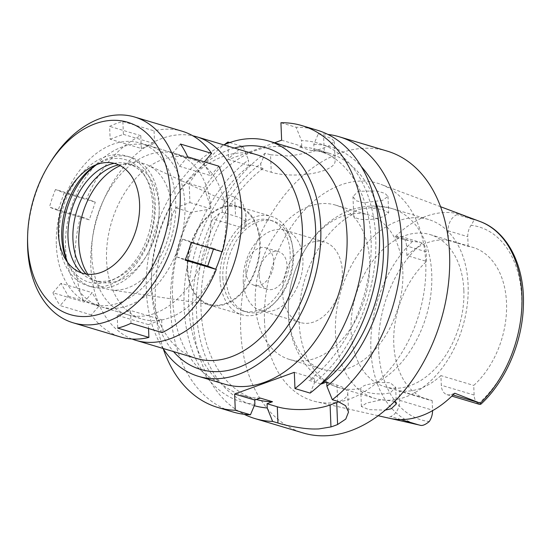 <?xml version="1.0" encoding="UTF-8"?>
<svg xmlns="http://www.w3.org/2000/svg" width="551" height="551" viewBox="0 0 551 551"><rect width="100%" height="100%" fill="white"/><g stroke="black" fill="none" stroke-linecap="round" stroke-linejoin="round"><path stroke-width="0.41" stroke-dasharray="2.75 2.07" d="M406.879 255.533A79.372 53.929 106.6 0 1 448.459 240.408L448.066 230.773A13.444 9.133 106.6 0 1 457.11 214.621L458.942 213.953A107.452 73.007 -73.4 0 0 394.599 237.357L396.431 236.689A13.444 9.133 106.6 0 1 400.791 236.489A13.444 9.133 106.6 0 1 406.493 245.898L406.879 255.533L426.57 261.415A79.372 53.929 106.6 0 0 393.786 343.92A79.372 53.929 106.6 0 0 427.424 399.461A79.372 53.929 106.6 0 0 432.156 400.543L399.337 390.735L399.723 400.37A13.444 9.133 106.6 0 1 390.687 416.522L387.312 417.748A108.389 73.641 -73.4 0 0 389.591 418.319M463.839 290.157A79.372 53.929 -73.4 0 0 430.207 234.616A79.372 53.929 -73.4 0 0 351.104 331.165A79.372 53.929 -73.4 0 0 384.743 386.706A79.372 53.929 -73.4 0 0 463.839 290.157M448.459 240.408L468.15 246.297A79.372 53.929 106.6 0 1 472.882 247.371A79.372 53.929 106.6 0 1 506.521 302.919A79.372 53.929 106.6 0 1 473.736 385.425L474.122 395.053A13.444 9.133 -73.4 0 0 478.234 403.738L479.556 404.386M468.15 246.297L467.765 236.661A13.444 9.133 -73.4 0 1 471.071 225.276C473.612 221.516 474.232 219.567 472.93 219.436L457.11 214.621M426.57 261.415L426.185 251.779A13.444 9.133 -73.4 0 0 422.073 243.101L420.22 242.295L412.513 241.414L394.599 237.357M264.508 321.343A113.52 77.133 106.6 0 1 381.023 184.399A113.52 77.133 106.6 0 1 425.751 262.703A113.52 77.133 106.6 0 1 316.067 401.693A113.52 77.133 106.6 0 1 264.508 321.343M458.942 213.953L472.028 219.084M382.787 200.295L363.839 202.823L356.111 200.729L352.957 196.59L358.102 191.287L377.07 190.963L384.956 193.422L387.987 196.335L382.787 200.295M454.733 393.221L451.359 394.447A13.444 9.133 106.6 0 1 446.999 394.654A13.444 9.133 106.6 0 1 441.303 385.245L440.917 375.61L473.736 385.425M440.917 375.61A79.372 53.929 106.6 0 1 399.337 390.735M432.156 400.543L432.542 410.178A13.444 9.133 -73.4 0 1 432.556 410.667M387.312 417.748L391.527 418.719M394.571 401.39L381.933 399.709L366.608 403.063L361.387 406.521L368.97 409.641L385.163 410.13M387.25 151.119A147.069 99.924 -73.4 0 0 240.684 330.008A147.069 99.924 -73.4 0 0 303.009 432.928M260.217 398.049A128.39 87.237 106.6 0 1 243.122 395.535L255.43 399.213A128.39 87.237 -73.4 0 1 200.984 297.285A128.39 87.237 -73.4 0 1 263.151 168.406L260.988 169.191L271.25 172.256L270.548 154.79L265.224 153.199A147.069 99.924 106.6 0 0 226.516 194.661L234.76 197.12L242.654 202.782L245.911 214.201L244.486 228.417L212.906 218.981A147.069 99.924 106.6 0 0 192.692 315.661A147.069 99.924 106.6 0 0 244.21 414.324M270.548 154.79L289.612 156.098L311.432 152.09L328.052 146.476L334.305 141.435L331.42 138.459L323.595 135.498L324.298 152.958A37.351 12.356 177.7 0 1 335.091 161.106A37.351 12.356 177.7 0 1 312.197 173.496A37.351 12.356 177.7 0 1 271.25 172.256M324.298 152.958L314.042 149.893L313.815 144.314L318.271 133.9L323.595 135.498M318.271 133.9A147.069 99.924 106.6 0 1 327.886 134.403M254.314 405.688A134.919 91.666 106.6 0 1 219.505 213.313L222.349 212.273L235.525 216.212A37.351 12.356 177.7 0 1 246.318 224.36A37.351 12.356 177.7 0 1 244.486 228.417M219.505 213.313L212.906 218.981M222.349 212.273L222.198 208.498A134.919 91.666 106.6 0 1 260.768 163.606L260.988 169.191M255.43 399.213A128.39 87.237 -73.4 0 0 256.305 399.468M226.516 194.661L222.198 208.498M265.224 153.199L260.768 163.606M314.042 149.893L311.88 150.678A128.39 87.237 -73.4 0 1 328.975 153.192A128.39 87.237 -73.4 0 1 374.646 199.4M313.815 144.314A134.919 91.666 106.6 0 1 361.415 166.719M281.63 140.209L301.734 146.215L299.572 147L311.88 150.678M263.151 168.406L250.843 164.721L248.68 165.507L228.582 159.501L227.928 143.239M274.57 142.778L228.582 159.501M163.282 348.859A147.069 99.924 106.6 0 1 175.562 207.817L189.943 202.589L189.172 183.497A147.069 99.924 106.6 0 1 224.305 144.713M294.957 148.873A122.79 83.428 -73.4 0 0 172.587 298.229A122.79 83.428 -73.4 0 0 224.622 384.157M189.943 202.589L210.041 208.595L207.197 209.628L190.736 212.349L175.562 207.817M190.736 212.349A147.069 99.924 -73.4 0 0 232.846 411.955M326.729 382.008L336.985 385.08A37.351 12.356 -2.3 0 1 347.777 393.228A37.351 12.356 -2.3 0 1 338.893 401.72M320.868 383.889L308.946 380.321L314.421 378.33L314.593 382.559A134.919 91.666 -73.4 0 0 375.603 235.38A134.919 91.666 -73.4 0 0 301.507 140.629L296.101 127.274L280.927 122.742M294.317 372.324L314.421 378.33M310.144 393.09L314.593 382.559M317.08 130.146A147.069 99.924 -73.4 0 0 296.101 127.274M301.734 146.215L301.507 140.629M299.572 147A128.39 87.237 106.6 0 1 316.667 149.514A128.39 87.237 106.6 0 1 371.112 251.442A128.39 87.237 106.6 0 1 308.946 380.321M243.122 395.535A128.39 87.237 106.6 0 1 188.676 293.607A128.39 87.237 106.6 0 1 250.843 164.721M210.041 208.595L209.89 204.814A134.919 91.666 -73.4 0 1 248.46 159.928L248.68 165.507M207.197 209.628A134.919 91.666 -73.4 0 0 254.906 404.269M229.719 142.585L243.053 146.573L248.46 159.928M243.053 146.573A147.069 99.924 -73.4 0 0 204.345 188.036L209.89 204.814M189.172 183.497L204.345 188.036M163.006 348.446A122.79 83.428 106.6 0 1 146.332 290.384A122.79 83.428 106.6 0 1 223.851 144.913M234.333 148.047A115.552 78.511 -73.4 0 0 176.368 196.053A115.552 78.511 -73.4 0 0 151.387 279.639A115.552 78.511 -73.4 0 0 151.47 288.51A115.552 78.511 -73.4 0 0 173.489 351.572M257.393 154.941A106.212 72.167 -73.4 0 0 174.426 199.145A106.212 72.167 -73.4 0 0 151.456 275.982A106.212 72.167 -73.4 0 0 151.539 284.137A106.212 72.167 -73.4 0 0 196.549 358.467M132.068 339.023A106.212 72.167 106.6 0 1 90.819 265.988A106.212 72.167 106.6 0 1 192.816 135.808M221.874 251.683A84.034 57.097 -73.4 0 0 225.931 216.846A84.034 57.097 -73.4 0 0 190.322 158.034A84.034 57.097 -73.4 0 0 106.57 260.258A84.034 57.097 -73.4 0 0 142.186 319.07A84.034 57.097 -73.4 0 0 215.682 269.239M65.541 247.998A84.034 57.097 106.6 0 1 149.293 145.774A84.034 57.097 106.6 0 1 184.909 204.579A84.034 57.097 106.6 0 1 101.157 306.804A84.034 57.097 106.6 0 1 65.541 247.998M87.788 274.24A65.362 44.411 -73.4 0 0 110.737 289.854A65.362 44.411 -73.4 0 0 171.643 209.408A65.362 44.411 -73.4 0 0 147.999 165.197A65.362 44.411 -73.4 0 0 120.242 165.658M187.726 268.805A50.644 34.41 106.6 0 1 204.676 220.186A50.644 34.41 106.6 0 1 241.331 208.395A50.644 34.41 106.6 0 1 259.652 242.64A50.644 34.41 106.6 0 1 212.459 304.972A50.644 34.41 106.6 0 1 187.726 268.805M187.216 268.984A51.353 34.892 -73.4 0 0 208.981 304.93A51.353 34.892 -73.4 0 0 260.162 242.461A51.353 34.892 -73.4 0 0 238.397 206.515A51.353 34.892 -73.4 0 0 187.216 268.984M220.035 278.799A51.353 34.892 106.6 0 1 271.216 216.329A51.353 34.892 106.6 0 1 292.98 252.268A51.353 34.892 106.6 0 1 241.799 314.738A51.353 34.892 106.6 0 1 220.035 278.799M222.852 277.773A47.386 32.199 -73.4 0 0 242.936 310.936A47.386 32.199 -73.4 0 0 290.163 253.295A47.386 32.199 -73.4 0 0 270.08 220.131A47.386 32.199 -73.4 0 0 222.852 277.773M226.137 278.758A47.386 32.199 106.6 0 1 273.365 221.109A47.386 32.199 106.6 0 1 293.449 254.273A47.386 32.199 106.6 0 1 246.221 311.914A47.386 32.199 106.6 0 1 226.137 278.758M245.863 271.581A19.609 13.32 -73.4 0 0 254.176 285.301A19.609 13.32 -73.4 0 0 273.716 261.45A19.609 13.32 -73.4 0 0 265.41 247.73A19.609 13.32 -73.4 0 0 245.863 271.581M259.156 275.555A19.609 13.32 106.6 0 1 278.703 251.704A19.609 13.32 106.6 0 1 287.009 265.424A19.609 13.32 106.6 0 1 267.469 289.275A19.609 13.32 106.6 0 1 259.156 275.555M243.239 281.341A42.021 28.549 -73.4 0 0 261.05 310.75A42.021 28.549 -73.4 0 0 302.926 259.638A42.021 28.549 -73.4 0 0 285.115 230.228A42.021 28.549 -73.4 0 0 243.239 281.341M282.629 293.118A42.021 28.549 106.6 0 1 324.505 242.006A42.021 28.549 106.6 0 1 342.309 271.409A42.021 28.549 106.6 0 1 300.433 322.521A42.021 28.549 106.6 0 1 282.629 293.118M255.271 303.064A80.536 54.721 -73.4 0 0 289.406 359.424A80.536 54.721 -73.4 0 0 369.666 261.456A80.536 54.721 -73.4 0 0 335.531 205.096A80.536 54.721 -73.4 0 0 255.271 303.064M402.815 271.368A80.536 54.721 106.6 0 1 322.555 369.335A80.536 54.721 106.6 0 1 288.421 312.975A80.536 54.721 106.6 0 1 368.681 215.007A80.536 54.721 106.6 0 1 402.815 271.368M377.159 382.47L390.177 382.704L395.659 387.394L390.507 392.581C380.018 396.279 358.694 391.623 360.719 388.448C361.001 387.374 362.723 386.217 365.885 384.977L377.159 382.47A93.374 63.441 -73.4 0 0 431.743 273.978A93.374 63.441 -73.4 0 0 392.174 208.629C373.853 202.596 351.531 207.624 338.39 215.861C328.038 221.95 319.077 230.001 311.508 240.022C295.398 262.021 287.67 286.699 288.325 314.063C289.013 333.045 294.668 349.747 305.282 364.156C313.98 375.513 325.118 383.317 338.686 387.56A93.374 63.441 -73.4 0 1 299.117 322.211A93.374 63.441 -73.4 0 1 353.701 213.712C351.855 221.185 372.999 220.91 383.434 216.488L388.655 212.913L383.227 209.731L370.141 207.734L358.832 209.373C355.664 210.551 353.956 212.004 353.701 213.712L352.957 196.59M335.476 333.079A93.374 63.441 106.6 0 1 428.533 219.498A93.374 63.441 106.6 0 1 468.102 284.839A93.374 63.441 106.6 0 1 375.045 398.428A93.374 63.441 106.6 0 1 335.476 333.079M361.387 406.521L360.719 388.448A93.374 63.441 -73.4 0 1 338.686 387.56L375.045 398.428M110.131 139.183L123.396 134.361L122.88 121.537A107.383 72.959 -73.4 0 0 109.621 126.358L110.131 139.183L141.311 148.501L140.801 135.677A107.383 72.959 -73.4 0 0 86.672 198.801L95.295 202.169L89.276 219.835L80.653 216.46A107.383 72.959 -73.4 0 0 75.218 261.877A107.383 72.959 -73.4 0 0 84.089 302.086L92.196 292.629L99.442 305.468L91.335 314.924A107.383 72.959 -73.4 0 0 120.724 337.019M141.311 148.501L154.576 143.68L154.06 130.856A107.383 72.959 -73.4 0 1 182.236 131.255M218.871 166.195L210.764 175.645L203.519 162.807L204.345 161.849M213.444 249.162L213.692 248.446L222.308 251.814M162.166 332.597L161.65 319.773L148.384 324.594L148.543 328.527M91.797 255.843A84.034 57.097 106.6 0 1 175.549 153.619A84.034 57.097 106.6 0 1 211.164 212.431A84.034 57.097 106.6 0 1 127.412 314.655A84.034 57.097 106.6 0 1 91.797 255.843M91.335 314.924L60.155 305.598L68.262 296.149L61.016 283.31L92.196 292.629M61.016 283.31L52.91 292.76L84.089 302.086M52.91 292.76A107.383 72.959 -73.4 0 0 60.155 305.598M68.262 296.149L99.442 305.468M80.653 216.46L49.473 207.142L58.096 210.51L64.116 192.85L55.493 189.482L86.672 198.801M27.55 239.403A107.383 72.959 106.6 0 1 50.768 161.725M122.88 121.537L154.06 130.856M140.801 135.677L109.621 126.358M55.493 189.482A107.383 72.959 -73.4 0 0 49.473 207.142M58.096 210.51L89.276 219.835M64.116 192.85L95.295 202.169M123.396 134.361L154.576 143.68M180.446 144.031L172.339 153.488L203.519 162.807M172.339 153.488L179.585 166.326L210.764 175.645M179.585 166.326L187.691 156.87M96.57 164.597A63.93 43.439 106.6 0 1 100.399 162.476A63.93 43.439 106.6 0 1 152.579 204.38A63.93 43.439 106.6 0 1 121.592 274.605A63.93 43.439 106.6 0 1 69.447 266.009A63.93 43.439 106.6 0 1 67.415 262.138M59.095 238.376A67.697 45.995 -73.4 0 0 87.781 285.755A67.697 45.995 -73.4 0 0 155.251 203.409A67.697 45.995 -73.4 0 0 126.565 156.029A67.697 45.995 -73.4 0 0 59.095 238.376M96.762 164.529A67.697 45.995 106.6 0 1 130.497 157.207A67.697 45.995 106.6 0 1 159.191 204.586A67.697 45.995 106.6 0 1 91.721 286.933A67.697 45.995 106.6 0 1 67.532 262.297M81.465 272.876A60.693 41.235 -73.4 0 0 93.725 280.225A60.693 41.235 -73.4 0 0 154.218 206.391A60.693 41.235 -73.4 0 0 128.493 163.922A60.693 41.235 -73.4 0 0 114.209 163.33M118.685 164.894A60.693 41.235 106.6 0 1 133.418 165.39A60.693 41.235 106.6 0 1 159.136 207.865A60.693 41.235 106.6 0 1 98.65 281.692A60.693 41.235 106.6 0 1 86.066 274.026M56.354 245.25A84.034 57.097 -73.4 0 0 91.969 304.062A84.034 57.097 -73.4 0 0 175.714 201.838A84.034 57.097 -73.4 0 0 140.106 143.026A84.034 57.097 -73.4 0 0 56.354 245.25M191.128 242.495L182.512 239.12L213.692 248.446M182.512 239.12L176.492 256.787L185.398 259.445M176.492 256.787L185.108 260.155M130.986 323.279L130.47 310.454L161.65 319.773M148.384 324.594L117.205 315.275L130.47 310.454M117.205 315.275L117.721 328.1M448.066 230.773L467.765 236.661M478.234 403.738A100.723 68.434 -73.4 0 0 521.687 297.402A100.723 68.434 -73.4 0 0 471.071 225.276M412.513 241.414A106.315 72.236 -73.4 0 0 370.906 349.761A106.315 72.236 -73.4 0 0 419.201 425.014L419.903 425.165M480.031 221.502A106.315 72.236 -73.4 0 0 472.93 219.436M451.359 394.447L453.032 394.95M474.122 395.053L441.303 385.245M399.723 400.37L432.542 410.178M422.073 243.101A100.723 68.434 -73.4 0 0 378.62 349.437A100.723 68.434 -73.4 0 0 429.236 421.556M426.185 251.779L406.493 245.898M396.431 236.689L411.349 241.152M400.901 419.573L390.687 416.522M234.76 197.12L235.525 216.212M336.985 385.08L337.639 401.307M428.533 219.498L392.174 208.629A93.374 63.441 -73.4 0 0 370.141 207.734M430.207 234.616L472.882 247.371M440.586 206.721L381.023 184.399M446.999 394.654L451.854 396.107M384.743 386.706L427.424 399.461M400.791 236.489L420.22 242.295M419.938 425.172L419.201 425.014M413.567 423.74L412.575 423.512M378.11 415.723L316.067 401.693M245.911 214.201L246.318 224.36M334.305 141.435L335.091 161.106M316.667 149.514L328.975 153.192M347.777 393.228L348.535 412.01M151.456 275.982L151.387 279.639M174.426 199.145L176.368 196.053M149.293 145.774L190.322 158.034M101.157 306.804L142.186 319.07M241.331 208.395L147.999 165.197M212.459 304.972L110.737 289.854M238.397 206.515L271.216 216.329M208.981 304.93L241.799 314.738M270.08 220.131L273.365 221.109M242.936 310.936L246.221 311.914M265.41 247.73L278.703 251.704M254.176 285.301L267.469 289.275M285.115 230.228L324.505 242.006M261.05 310.75L300.433 322.521M335.531 205.096L368.681 215.007M289.406 359.424L322.555 369.335M387.987 196.342L388.655 212.913M395.666 387.394L396.327 403.959M92.905 166.182L100.399 162.476M65.218 258.798L69.447 266.009M130.497 157.207L126.565 156.029M91.721 286.933L87.781 285.755M133.418 165.39L128.493 163.922M98.65 281.692L93.725 280.225M175.549 153.619L140.106 143.026M127.412 314.655L91.969 304.062"/><path stroke-width="0.83" d="M451.854 396.107L479.556 404.386L480.782 404.269L480.314 403.187L454.733 393.221A108.389 73.641 -73.4 0 1 389.591 418.319L378.11 415.723M391.527 418.719L419.89 425.165C422.094 426.081 425.207 424.883 429.236 421.556A13.444 9.133 -73.4 0 0 432.556 410.667M419.89 425.165L419.201 425.014A106.315 72.236 -73.4 0 0 419.89 425.165L419.876 425.158M385.163 410.13L391.162 408.766L396.327 403.959L394.571 401.39M256.305 399.468A128.39 87.237 -73.4 0 0 272.525 401.727L267.049 403.718L267.214 407.947L272.628 421.425A147.069 99.924 106.6 0 1 255.01 418.581L303.009 432.928A147.069 99.924 -73.4 0 0 449.568 254.039A147.069 99.924 -73.4 0 0 387.25 151.119L339.251 136.772A147.069 99.924 106.6 0 1 401.576 239.692A147.069 99.924 106.6 0 1 332.315 399.716L326.901 386.237A134.919 91.666 106.6 0 0 361.415 166.719M327.886 134.403A147.069 99.924 106.6 0 1 339.251 136.772M267.214 407.947A134.919 91.666 106.6 0 1 254.314 405.688M374.646 199.4A128.39 87.237 -73.4 0 1 321.254 384.006L326.729 382.008L326.901 386.237M272.525 401.727L260.217 398.049L254.741 400.04L234.636 394.027L294.317 372.324L294.971 388.551A147.069 99.924 106.6 0 0 364.314 241.001A147.069 99.924 106.6 0 0 301.914 125.607A147.069 99.924 106.6 0 0 280.927 122.742L281.63 140.209L274.57 142.778M234.636 394.027L235.291 410.261A147.069 99.924 106.6 0 1 217.673 407.423A147.069 99.924 106.6 0 1 163.282 348.859M227.928 143.239L227.88 142.034A147.069 99.924 106.6 0 0 224.305 144.713M198.367 376.312L224.622 384.157A122.79 83.428 -73.4 0 0 346.992 234.802A122.79 83.428 -73.4 0 0 294.957 148.873L268.702 141.022A122.79 83.428 106.6 0 1 320.737 226.95A122.79 83.428 106.6 0 1 198.367 376.312A122.79 83.428 106.6 0 1 163.006 348.446M217.673 407.423L232.846 411.955A147.069 99.924 -73.4 0 0 250.457 414.793L235.291 410.261M254.741 400.04L254.906 404.269L250.457 414.793M338.893 401.72A37.351 12.356 -2.3 0 1 336.716 402.574L330.083 404.985A37.351 12.356 -2.3 0 1 277.305 406.783L267.049 403.718M321.254 384.006L320.868 383.889M301.914 125.607L317.08 130.146A147.069 99.924 -73.4 0 1 379.487 245.539A147.069 99.924 -73.4 0 1 310.144 393.09L294.971 388.551M272.628 421.425L277.952 423.016C284.895 425.2 293.649 426.984 304.207 428.368C311.129 429.084 313.45 429.071 318.705 428.94L330.965 426.929A147.069 99.924 106.6 0 0 337.598 424.518L345.759 419.077L348.535 412.01L345.56 405.681L337.639 401.307L332.315 399.716M255.01 418.581A147.069 99.924 106.6 0 1 244.21 414.324M229.719 142.585L227.88 142.034M223.851 144.913A122.79 83.428 106.6 0 1 268.702 141.022M173.489 351.572A115.552 78.511 -73.4 0 0 265.72 350.842A115.552 78.511 -73.4 0 0 315.599 228.817A115.552 78.511 -73.4 0 0 234.333 148.047M135.828 340.318L196.549 358.467A106.212 72.167 -73.4 0 0 302.403 229.271A106.212 72.167 -73.4 0 0 257.393 154.941L196.673 136.786A106.212 72.167 106.6 0 1 241.682 211.116A106.212 72.167 106.6 0 1 135.828 340.318A106.212 72.167 106.6 0 1 132.068 339.023M192.816 135.808A106.212 72.167 106.6 0 1 196.673 136.786M215.682 269.239A84.034 57.097 -73.4 0 0 221.874 251.683M120.242 165.658A65.362 44.411 -73.4 0 0 78.807 243.17A65.362 44.411 -73.4 0 0 87.788 274.24M204.345 161.849L211.625 153.357A107.383 72.959 -73.4 0 0 182.236 131.255L134.644 117.026A107.383 72.959 106.6 0 1 180.149 192.175A107.383 72.959 106.6 0 1 73.138 322.796A107.383 72.959 106.6 0 1 27.633 247.647A107.383 72.959 106.6 0 1 27.55 239.403L27.605 236.661A100.378 68.2 106.6 0 1 49.308 164.046A100.378 68.2 106.6 0 1 125.056 121.557A100.378 68.2 106.6 0 1 170.252 192.513A100.378 68.2 106.6 0 1 102.768 313.092A100.378 68.2 106.6 0 1 27.681 244.369A100.378 68.2 106.6 0 1 27.605 236.661M148.543 328.527L148.901 337.419L117.721 328.1A107.383 72.959 -73.4 0 0 130.986 323.279L162.166 332.597A107.383 72.959 -73.4 0 0 216.288 269.473L185.108 260.155A107.383 72.959 -73.4 0 0 191.128 242.495L222.308 251.814A107.383 72.959 -73.4 0 0 227.742 206.405A107.383 72.959 -73.4 0 0 218.871 166.195L187.691 156.87A107.383 72.959 -73.4 0 0 180.446 144.031L211.625 153.357M216.288 269.473L207.672 266.105L213.444 249.162M73.138 322.796L120.724 337.019A107.383 72.959 -73.4 0 0 148.901 337.419M49.308 164.046L50.768 161.725A107.383 72.959 106.6 0 1 134.644 117.026M58.351 233.211A57.194 38.859 -73.4 0 0 65.218 258.798A57.194 38.859 -73.4 0 0 111.867 266.491A57.194 38.859 -73.4 0 0 139.582 203.67A57.194 38.859 -73.4 0 0 92.905 166.182A57.194 38.859 -73.4 0 0 58.351 233.211M67.415 262.138A63.93 43.439 106.6 0 1 61.767 237.405A63.93 43.439 106.6 0 1 96.57 164.597M67.532 262.297A67.697 45.995 106.6 0 1 63.034 239.554A67.697 45.995 106.6 0 1 96.762 164.529M114.209 163.33A60.693 41.235 -73.4 0 0 68.007 237.75A60.693 41.235 -73.4 0 0 81.465 272.876M86.066 274.026A60.693 41.235 106.6 0 1 72.932 239.217A60.693 41.235 106.6 0 1 118.685 164.894M185.398 259.445L207.672 266.105M480.314 403.187A106.315 72.236 -73.4 0 0 521.914 294.84A106.315 72.236 -73.4 0 0 480.031 221.502L440.586 206.721M453.032 394.95L479.411 402.836M418.732 424.904L400.901 419.573M277.952 423.016L277.305 406.783M330.083 404.985L330.965 426.929M337.598 424.518L336.716 402.574M480.031 221.502C507.939 231.565 525.089 266.498 523.367 306.08C522.327 342.612 505.467 381.65 480.782 404.269M419.201 425.014L413.567 423.74"/></g></svg>
